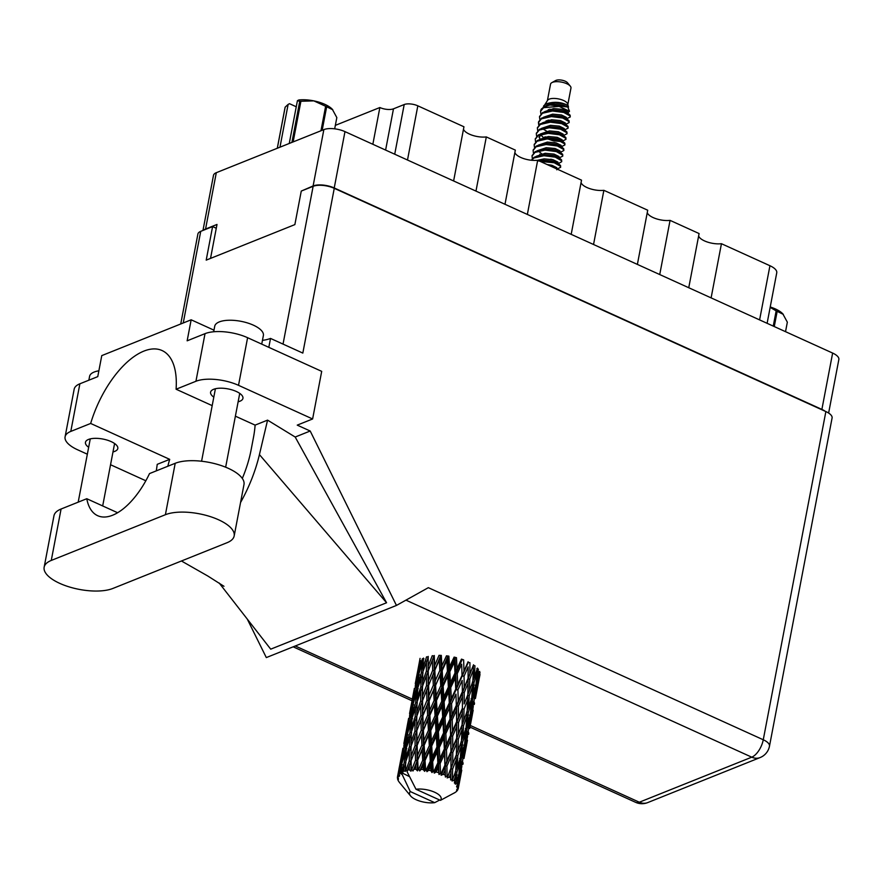 <?xml version="1.0" encoding="UTF-8"?>
<svg xmlns="http://www.w3.org/2000/svg" width="883" height="883" viewBox="0 0 883 883"><rect width="100%" height="100%" fill="white"/><g stroke="black" fill="none" stroke-linecap="round" stroke-linejoin="round"><path stroke-width="1.32" d="M475.97 191.103L486.312 136.931L515.33 150.11L504.988 204.282M527.35 214.437L537.681 160.253L581.522 180.165L571.191 234.337M593.542 244.492L603.873 190.32L647.714 210.22L637.383 264.403M659.733 274.547L670.065 220.375L699.093 233.553L688.751 287.726M711.113 297.88L721.444 243.708L769.943 265.728A16.843 6.634 10.8 0 1 776.753 272.781L767.117 323.31M202.969 230.452L213.476 175.386A15.353 6.049 10.8 0 1 216.302 172.693L323.862 129.602A15.353 6.049 10.8 0 1 344.977 131.622L832.636 353.068A15.353 6.049 10.8 0 1 838.85 359.502L828.629 413.056M210.529 258.399L216.997 224.448L205.562 229.039A15.353 6.049 -169.2 0 0 203.642 230.176M825.163 411.246A15.353 6.049 -169.2 0 0 821.885 409.403L334.227 187.958A15.353 6.049 -169.2 0 0 313.112 185.949L301.589 190.938M394.723 154.205L404.204 104.536A9.901 3.907 10.8 0 1 417.825 105.828L463.95 126.777L453.619 180.949M372.847 144.271L379.856 107.527L335.341 125.364M404.204 104.536L393.476 108.83L385.606 150.066M379.856 107.527A9.901 3.907 -169.2 0 0 393.476 108.83M486.312 136.931A14.856 5.85 10.8 0 1 463.487 129.194M537.681 160.253A14.856 5.85 10.8 0 1 514.866 152.516M603.873 190.32A14.856 5.85 10.8 0 1 581.058 182.582M670.065 220.375A14.856 5.85 10.8 0 1 647.25 212.637M721.444 243.708A14.856 5.85 10.8 0 1 698.63 235.971M234.172 535.948L243.984 484.524A38.631 15.221 -169.2 0 0 228.344 468.354A38.631 15.221 -169.2 0 0 175.209 463.288L149.514 473.586A61.909 29.812 -65.6 0 1 97.671 515.694A61.909 29.812 -65.6 0 1 86.777 498.718L61.082 509.016A38.631 15.221 -169.2 0 0 53.962 515.782L44.15 567.195A38.631 15.221 -169.2 0 0 69.017 586.853A38.631 15.221 -169.2 0 0 112.925 588.431L227.052 542.714A38.631 15.221 -169.2 0 0 234.172 535.948A38.631 15.221 -169.2 0 0 218.542 519.767A38.631 15.221 -169.2 0 0 165.397 514.712L51.269 560.44A38.631 15.221 -169.2 0 0 44.15 567.195M88.852 380.198L89.58 376.379A24.757 9.757 10.8 0 1 98.874 370.816M213.675 331.776L214.724 326.246A24.757 9.757 10.8 0 1 228.774 320.253A24.757 9.757 10.8 0 1 253.355 325.154A24.757 9.757 10.8 0 1 263.377 335.518L261.732 344.127M112.98 451.93A16.468 6.49 -169.2 0 0 117.803 448.498A16.468 6.49 -169.2 0 0 111.137 441.599A16.468 6.49 -169.2 0 0 94.79 438.343A16.468 6.49 -169.2 0 0 85.452 442.328A16.468 6.49 -169.2 0 0 88.664 447.295M238.123 401.787A16.468 6.49 -169.2 0 0 242.946 398.354A16.468 6.49 -169.2 0 0 236.28 391.456A16.468 6.49 -169.2 0 0 219.933 388.2A16.468 6.49 -169.2 0 0 210.596 392.184A16.468 6.49 -169.2 0 0 213.807 397.151M117.605 512.725L86.777 498.718M70.795 431.412A30.949 12.196 -169.2 0 0 65.088 436.831L74.172 389.204A30.949 12.196 10.8 0 1 79.878 383.796L70.795 431.412L90.662 423.454L169.702 459.348L157.24 464.337L156.302 470.871M213.973 330.165L191.158 319.801L101.766 355.617L97.759 376.633L79.878 383.796M235.386 416.169L255.11 425.12L267.571 420.131L295.187 437.03L310.198 431.014L297.24 425.131L312.615 418.972L238.52 385.33A30.949 12.196 -169.2 0 0 195.938 381.268L205.022 333.653L187.152 340.816L191.158 319.801M205.022 333.653A30.949 12.196 10.8 0 1 247.604 337.703L238.52 385.33M312.615 418.972L321.699 371.357L247.604 337.703M247.262 619.071L266.313 657.581L396.456 605.429L428.343 587.67L763.265 739.766L825.87 411.566L334.26 188.322L302.825 353.09L270.518 338.421A35.287 13.896 10.8 0 1 262.45 340.363M268.818 347.339L270.518 338.421M310.198 431.014L396.456 605.429M212.185 405.628L176.081 389.226L195.938 381.268M65.088 436.831A30.949 12.196 -169.2 0 0 77.616 449.789L87.34 454.204M145.827 480.76L110.541 464.734M295.187 437.03L386.566 602.758L270.717 649.171L219.172 583.012M180.739 323.973L197.891 234.039A15.353 6.049 10.8 0 1 200.728 231.346L212.593 226.589L206.203 260.132L294.867 224.602L301.269 191.07L313.134 186.313A15.353 6.049 10.8 0 1 334.26 188.322M825.87 411.566A15.353 6.049 10.8 0 1 832.084 417.99L769.479 746.19A15.353 6.049 -169.2 0 0 763.265 739.766A15.353 7.395 114.4 0 1 751.753 757.173L405.948 600.142M212.593 226.589L216.269 228.267M176.081 389.226A75.276 36.258 -65.6 0 0 162.064 350.54A75.276 36.258 -65.6 0 0 90.662 423.454M167.836 466.246A75.276 36.258 114.4 0 1 169.702 459.348M240.551 502.515A92.858 44.724 -65.6 0 0 259.425 454.602L267.571 420.131M255.11 425.12A75.276 36.258 114.4 0 1 253.454 437.56L251.125 449.789A75.276 36.258 114.4 0 1 242.306 478.431M386.566 602.758L259.425 454.602M785.528 331.677L787.338 322.174L782.813 313.84A23.157 9.117 10.8 0 1 783.276 314.37A23.157 9.117 10.8 0 1 783.331 314.436M783.276 314.37L777.183 311.324L774.27 326.567M770.23 306.975A23.157 9.117 10.8 0 1 782.813 313.84M773.254 326.103L776.157 310.86L770.153 307.361M776.157 310.86A26.369 10.386 10.8 0 1 777.183 311.324M567.835 104.481L570.97 88.079A10.397 4.095 -169.2 0 0 570.308 86.159L567.537 82.792A6.689 2.638 -169.2 0 0 562.239 80.254A6.689 2.638 -169.2 0 0 556.058 80.353A6.689 2.638 -169.2 0 0 555.672 80.53L551.853 82.638A10.397 4.095 -169.2 0 0 550.539 84.183L547.405 100.585M570.308 86.159A10.397 4.095 -169.2 0 0 562.074 82.218A10.397 4.095 -169.2 0 0 552.449 82.362A10.397 4.095 -169.2 0 0 551.853 82.638M543.685 105.817L546.058 103.918C553.442 101.501 560.33 101.821 566.743 104.878L568.497 107.207L567.747 104.095A10.397 4.095 -169.2 0 0 560.197 99.304A10.397 4.095 -169.2 0 0 549.248 99.128A10.397 4.095 -169.2 0 0 547.637 100.265L543.023 107.549M549.226 103.984A10.397 4.095 -169.2 0 0 550.672 104.867M566.632 118.808L570.241 116.964L570.021 115.949L563.784 112.45L552.438 111.004L542.471 113.267L539.502 116.898L539.811 119.481M543.542 107.671A15.11 5.949 -169.2 0 0 541.191 109.326A15.11 5.949 -169.2 0 0 541.124 109.426L544.049 106.909L549.932 105L567.758 107.009L569.502 111.258L559.116 106.402L543.542 107.671L540.573 111.302L540.882 113.885M567.648 113.179L569.502 111.258M541.124 109.426L540.65 110.96M548.84 120.044L551.29 121.137M564.546 123.763L565.55 123.697L565.363 122.969L560.451 120.563L551.566 119.746L542.493 122.814M565.562 124.393L569.182 122.56L568.95 121.534L562.725 118.035L551.378 116.589L541.411 118.852L538.442 122.483L538.751 125.066M570.241 116.964L570.153 115.243L568.365 113.62L563.917 111.755L552.57 110.298L548.222 110.706L542.615 112.571L539.59 116.545M563.475 129.348L564.48 129.282M564.469 129.967L568.111 128.145L567.89 127.119L561.654 123.631L550.308 122.174L540.341 124.448L537.372 128.079L537.681 130.651M569.182 122.56L569.082 120.839L567.294 119.216L562.857 117.34L551.511 115.894L547.151 116.291L541.544 118.156L538.575 121.788L539.06 124.757M542.57 128.708L546.709 131.225M563.431 135.574L567.041 133.73L566.82 132.715L560.584 129.216L549.248 127.77L539.281 130.033L536.301 133.664L536.621 136.247M568.111 128.145L568.023 126.424L566.224 124.801L561.787 122.925L550.44 121.479L546.091 121.887L540.473 123.741L537.449 127.726M545.639 136.81L548.089 137.903M561.345 140.529L562.35 140.463L562.162 139.735L557.25 137.329L548.365 136.512L539.292 139.591M562.372 141.159L565.981 139.326L565.76 138.3L559.524 134.801L548.177 133.355L538.211 135.618L535.241 139.249L535.551 141.832M567.041 133.73L566.952 132.02L565.164 130.386L560.716 128.521L549.381 127.064L545.021 127.472L539.414 129.337L536.389 133.311M560.275 146.114L561.29 146.048L561.102 145.331L556.191 142.914L547.294 142.097L538.233 145.176M561.301 146.755L564.91 144.911L564.69 143.896L558.453 140.397L547.107 138.94L537.14 141.214L534.171 144.845L534.48 147.428M565.981 139.326L565.893 137.605L564.094 135.982L559.656 134.106L548.31 132.66L543.95 133.057L538.343 134.922L535.319 138.907M560.23 152.34L563.851 150.507L563.619 149.481L557.394 145.982L546.047 144.536L536.08 146.799L533.111 150.43L533.42 153.013M564.91 144.911L564.822 143.189L563.034 141.567L558.586 139.691L547.239 138.245L542.89 138.653L537.283 140.507L534.259 144.492M558.144 157.295L559.149 157.229L558.961 156.501L554.049 154.095L545.164 153.278L536.091 156.357M559.171 157.925L562.78 156.092L562.559 155.066L556.323 151.578L544.977 150.121L535.01 152.395L532.041 156.015L532.35 158.598M563.851 150.507L563.751 148.786L561.963 147.152L557.526 145.287L546.18 143.841L541.82 144.238L536.213 146.103L533.189 150.088M557.074 162.88L558.089 162.814L557.901 162.097L552.99 159.68L544.105 158.863L537.57 160.264M558.729 163.41L561.709 161.677L561.489 160.662L555.252 157.163L543.917 155.717L533.95 157.98L531.489 160.253M562.78 156.092L562.692 154.37L560.893 152.748L556.456 150.872L545.109 149.426L540.76 149.823L535.142 151.688L532.118 155.673M557.14 169.094L560.65 167.273L560.429 166.247L554.193 162.748L540.319 161.457M561.709 161.677L561.621 159.955L559.833 158.333L555.385 156.468L544.049 155.011L539.69 155.419L534.083 157.284L531.301 160.231M560.65 167.273L560.562 165.551L558.762 163.929L554.325 162.053L542.979 160.607L539.149 160.927M404.039 766.941L403.873 771.069A30.949 12.196 -169.2 0 0 403.2 771.323A30.949 12.196 -169.2 0 0 402.56 771.599L405.915 762.713L404.248 762.559L401.312 772.217L402.957 772.327L402.56 771.599M409.756 736.996L409.425 746.709L405.816 757.603L406.335 747.945L411.633 732.769L409.966 732.603L406.633 743.596L407.438 734.082L410.562 722.989L409.966 732.603M415.463 707.04L415.142 716.753L411.533 727.636L412.052 717.989L417.35 702.802L415.672 702.647L412.35 713.641L413.156 704.115L416.279 693.034L415.672 702.647M421.18 677.073L420.849 686.808L417.251 697.669L417.769 688.045L423.067 672.835L421.39 672.68L418.067 683.685L418.862 674.148L421.997 663.089L421.39 672.68M426.478 661.29L426.39 671.135L422.549 681.897L422.791 672.118L428.255 657.095L426.566 656.842L422.968 667.714L423.476 658.078M475.407 698.563L478.895 680.263M474.292 704.513L474.535 703.254M469.701 728.53L473.178 710.208M476.367 693.144L476.29 692.095M452.725 779.325A30.949 12.196 -169.2 0 0 452.35 779.06L452.626 769.038L456.224 759.844L455.727 771.256L452.019 780.947L454.039 780.351L455.429 776.455L454.425 783.111L456.114 782.36L456.875 772.294L459.922 763.155L458.829 774.59L455.297 784.137L457.118 783.685L458.255 779.788L457.681 784.656L456.544 786.3L458.1 785.682L459.425 775.627L461.842 766.466L458.189 785.947L456.853 787.294L458.365 786.941L459.226 783.022L458.376 787.857L456.853 789.325L458.2 788.795L461.754 770.131M450.849 778.066A30.949 12.196 -169.2 0 0 449.304 777.15L450.926 773.221L450.628 779.954L452.35 779.06M447.538 776.223A30.949 12.196 -169.2 0 0 447.052 775.969L446.919 766.058L450.992 756.742L450.981 768.067L447.206 777.923L449.304 777.15M445.131 775.086A30.949 12.196 -169.2 0 0 443.233 774.303L445.032 770.307L445.385 777.029L447.052 775.969M441.125 773.508A30.949 12.196 -169.2 0 0 440.551 773.298L440.131 763.541L444.524 754.049L444.9 765.219L441.125 773.508L441.158 775.263L443.233 774.303M438.332 772.581A30.949 12.196 -169.2 0 0 436.202 771.963L438.111 767.879L439.028 774.523L440.551 773.298M433.873 771.356A30.949 12.196 -169.2 0 0 433.244 771.212L432.681 761.654L437.251 751.93L437.858 762.879L433.873 771.356L434.281 773.133L436.202 771.963M430.882 770.693A30.949 12.196 -169.2 0 0 428.641 770.285L430.595 766.102L430.882 770.693L431.964 772.581L433.244 771.212M426.246 769.91A30.949 12.196 -169.2 0 0 425.617 769.833L425.043 760.506L429.624 750.517L430.297 761.212L426.246 769.91L426.975 771.665L428.641 770.285M423.244 769.557A30.949 12.196 -169.2 0 0 421.036 769.38L422.968 765.075L423.244 769.557L424.624 771.345L425.617 769.833M418.73 769.27A30.949 12.196 -169.2 0 0 418.123 769.248L417.692 760.175L422.118 749.899L422.692 760.318L418.73 769.27L419.723 770.947L421.036 769.38M415.893 769.236A30.949 12.196 -169.2 0 0 413.862 769.303L415.705 764.877L415.893 769.236L417.482 770.881L418.123 769.248M411.787 769.446A30.949 12.196 -169.2 0 0 411.246 769.501L411.092 760.682L415.209 750.12L415.529 760.252L411.787 769.446L412.968 771.025L413.862 769.303M409.304 769.755A30.949 12.196 -169.2 0 0 407.582 770.053L409.259 765.506L409.304 769.755L410.981 771.223L411.246 769.501M454.039 793.066L454.094 793.077A30.949 12.196 -169.2 0 0 455.142 792.47L440.429 800.362A16.093 6.336 -169.2 0 0 434.635 792.228A16.093 6.336 -169.2 0 0 415.981 789.259L407.151 771.852L407.582 770.053M458.2 788.795A30.949 12.196 -169.2 0 1 458.122 789.038L456.566 790.23L457.703 789.932A30.949 12.196 -169.2 0 1 457.151 790.726L456.39 791.521A30.949 12.196 -169.2 0 1 456.158 791.72L455.164 792.448M458.376 787.857A30.949 12.196 -169.2 0 0 458.365 786.941M457.681 784.656A30.949 12.196 -169.2 0 0 457.118 783.685M455.12 781.323A30.949 12.196 -169.2 0 0 454.039 780.351M471.522 717.945L469.337 727.15L470.86 715.716L473.266 706.543L471.522 717.945M468.586 734.457L468.829 733.199M473.266 706.543L473.122 704.601M470.573 722.062L470.661 723.122M472.074 714.513L472.438 713.751M472.946 701.742L474.292 702.371M468.266 731.312L465.76 740.484L466.952 729.027L469.69 719.888L468.266 731.312M465.142 745.682L467.549 736.488L463.619 757.095L465.142 745.682L463.685 745.097M469.69 719.888L469.502 717.184M467.405 734.546L467.549 736.488M468.619 728.663L469.337 727.15M469.403 715.131L470.86 715.716M468.575 732.316L467.239 731.687M466.356 744.479L466.732 743.718M464.535 744.645L461.71 753.784L462.593 742.349L465.639 733.177L464.535 744.645M461.235 758.983L463.972 749.833L462.56 761.267L460.043 770.451L461.235 758.983L459.679 758.464M465.639 733.177L465.451 729.822M463.785 747.139L463.972 749.833M464.745 742.702L465.76 740.484M465.396 728.508L466.952 729.027M462.902 758.618L463.619 757.095M460.352 757.945L457.217 767.106L457.813 755.66L461.147 746.499L460.352 757.945M461.147 746.499L460.97 741.897L462.593 742.349M459.734 759.788L459.922 763.155M460.451 756.654L461.71 753.784M459.028 772.658L460.043 770.451M456.224 759.844L456.136 755.296L457.813 755.66M456.875 772.294L455.253 771.841L455.429 776.455M455.76 770.605L457.217 767.106M463.983 758.475L467.471 740.164M462.869 764.413L463.111 763.155M464.855 752.018L464.944 753.067M461.688 764.512L461.842 766.466M462.858 762.283L461.522 761.643M460.639 774.435L461.014 773.674M458.078 777.084L458.255 779.788M459.425 775.627L457.968 775.053M459.149 781.974L459.226 783.022M457.703 789.932L457.802 789.281M405.86 770.451A30.949 12.196 -169.2 0 0 405.418 770.572L405.65 761.996L409.326 751.157L409.248 761.014L405.86 770.451L407.151 770.671M403.873 771.069L405.562 771.278L405.418 770.572M401.312 772.217A30.949 12.196 -169.2 0 0 401.003 772.404L401.721 764.027L404.844 752.956L404.248 762.559M409.557 776.654L401.003 772.404M439.701 800.031L434.701 802.647L410.264 791.554A16.093 6.336 -169.2 0 0 410.551 795.903A16.093 6.336 -169.2 0 0 434.701 802.647M410.264 791.554L401.434 772.967M399.966 773.111A30.949 12.196 -169.2 0 0 399.138 773.817L400.374 769.071L399.966 773.111L401.434 774.148M398.432 774.634A30.949 12.196 -169.2 0 0 398.277 774.866L402.052 755.395L400.849 764.788L398.432 774.634L399.635 775.771L399.138 773.817M397.803 775.738A30.949 12.196 -169.2 0 0 397.527 776.599L398.487 771.775L397.803 775.738L399.061 776.599L398.277 774.866M397.571 776.676L397.416 777.548L398.443 778.508L397.527 776.599M397.416 777.548A30.949 12.196 -169.2 0 0 397.416 777.802L398.443 779.468L397.538 778.795A30.949 12.196 -169.2 0 0 397.825 779.744L398.31 780.771A30.949 12.196 -169.2 0 0 398.465 781.047L399.182 782.084A30.949 12.196 -169.2 0 0 399.447 782.437L410.551 795.903M417.504 671.996L415.275 683.641M421.268 661.157L419.811 661.268L417.405 672.559L420.076 658.354M417.46 673.199L417.405 672.559M411.798 701.941L409.557 713.607M414.37 688.321L411.699 702.504L414.37 688.321M416.688 676.775L419.193 665.528L417.99 674.91L415.264 686.124L416.688 676.775M423.95 658.817L422.328 658.751L419.293 669.855L420.407 660.429M419.425 672.118L419.293 669.855M419.966 663.939L419.193 665.528M417.99 674.91L419.535 674.888M415.363 687.625L415.264 686.124M415.992 681.157L415.628 681.908M414.094 691.234L415.551 691.113M411.743 703.155L411.699 702.504M406.081 731.908L403.851 743.552M408.652 718.276L405.981 732.471L408.652 718.276M410.97 706.742L413.476 695.473L412.273 704.877L409.546 716.08L410.97 706.742M414.69 690.385L417.516 679.204L416.621 688.707L413.586 699.8L414.69 690.385M423.045 671.356L422.968 667.714M423.354 660.164L421.997 663.089M418.178 686.665L418.067 683.685M418.608 676.897L417.516 679.204M416.621 688.707L418.244 688.773M413.708 702.073L413.586 699.8M414.248 693.895L413.476 695.473M412.273 704.877L413.829 704.855M409.646 717.581L409.546 716.08M410.275 711.124L409.911 711.875M408.387 721.179L409.833 721.058M406.025 733.122L405.981 732.471M397.67 778.232L397.538 778.795M400.363 761.874L398.134 773.508M402.935 748.221L400.264 762.437L402.935 748.221M405.253 736.698L407.769 725.429L406.555 734.844L403.84 746.025L405.253 736.698M408.972 720.329L411.798 709.17L410.904 718.652L407.869 729.766L408.972 720.329M468.122 678.188L464.204 687.471L464.061 676.179L468.133 666.875L468.078 678.872L473.542 664.789L469.855 674.005L469.933 662.647L468.244 662.449L468.089 661.742L463.961 671.08L463.641 659.888L461.467 659.126L457.041 668.652L456.467 657.669L454.116 657.107L449.524 666.875L448.862 656.135L446.467 655.815L441.897 665.859L441.301 655.396L439.028 655.329L434.635 665.65L434.27 655.484L433.906 656.091L432.251 655.683L428.189 666.29L428.2 656.4M426.39 671.135L428.078 671.466L428.178 660.329M428.233 670.804L432.35 660.252L432.67 670.374L428.421 680.848L428.189 666.29M420.849 686.808L422.538 687.051L422.549 681.897M417.328 701.312L417.251 697.669M417.637 690.12L416.279 693.034M412.471 716.61L412.35 713.641M412.891 706.864L411.798 709.17M410.904 718.652L412.527 718.718M407.99 732.04L407.869 729.766M408.542 723.839L407.769 725.429M406.555 734.844L408.112 734.811M403.939 747.526L403.84 746.025M404.557 741.091L404.193 741.83M402.67 751.135L404.127 751.025M400.308 763.078L400.264 762.437M403.255 750.296L406.081 739.126L405.187 748.618L402.151 759.733L403.255 750.296M417.085 702.084L420.761 691.234L420.672 701.091L416.831 711.853L417.085 702.084M422.482 686.356L426.401 675.638L426.533 685.638L422.471 696.245L422.482 686.356M432.67 670.374L434.27 670.859L433.906 656.091L432.35 660.252M434.833 670.296L439.259 660.031L439.833 670.44L435.33 680.638L434.833 670.296L434.27 670.859L434.635 665.65M426.533 685.638L428.189 686.058L428.078 671.466L426.401 675.638M428.553 685.44L432.847 675.009L433.31 685.296L428.917 695.605L428.421 680.848M420.672 701.091L422.361 701.433L422.46 690.252M422.516 700.771L426.644 690.197L426.953 700.329L422.714 710.815L422.471 696.245M422.538 687.051L420.761 691.234M415.142 716.753L416.831 716.996L416.831 711.853M411.621 731.29L411.533 727.636M411.931 720.064L410.562 722.989M406.754 746.565L406.633 743.596M407.184 736.83L406.081 739.126M405.187 748.618L406.809 748.685M402.273 761.996L402.151 759.733M402.825 753.806L402.052 755.395M400.849 764.788L402.394 764.766M398.851 771.036L398.487 771.775M411.368 732.051L415.043 721.19L414.966 731.058L411.114 741.797L411.368 732.051M416.776 716.301L420.683 705.605L420.827 715.583L416.754 726.212L416.776 716.301M439.833 670.44L441.235 671.047L440.54 655.881L439.259 660.031M442.184 670.627L446.765 660.65L447.438 671.334L442.836 681.246L442.184 670.627L441.235 671.047L441.897 665.859M433.31 685.296L434.822 685.848L434.27 670.859L432.847 675.009M435.584 685.351L440.12 675.208L440.749 685.782L436.191 695.804L435.584 685.351L434.822 685.848L435.33 680.638M426.953 700.329L428.553 700.815L428.189 686.058L426.644 690.197M429.116 700.263L433.553 689.976L434.127 700.407L429.624 710.594L429.116 700.263L428.553 700.815L428.917 695.605M420.827 715.583L422.471 716.003L422.361 701.433L420.683 705.605M422.836 715.385L427.129 704.976L427.604 715.241L423.2 725.572L422.714 710.815M414.966 731.058L416.644 731.4L416.754 720.23M416.798 730.738L420.926 720.153L421.235 730.296L416.997 740.76L416.754 726.212M416.831 716.996L415.043 721.19M409.425 746.709L411.114 746.963L411.114 741.797M405.904 761.234L405.816 757.603M406.213 750.031L404.844 752.956M401.467 766.775L400.374 769.071M411.059 746.267L414.977 735.561L415.109 745.55L411.048 756.168L411.059 746.267M447.438 671.334L448.564 672.029L447.736 656.477L446.765 660.65M449.833 671.775L454.403 662.062L454.999 673.001L450.462 682.658L449.833 671.775L448.564 672.029L449.524 666.875M440.749 685.782L442.03 686.433L441.235 671.047L440.12 675.208M443.145 686.102L447.747 676.223L448.398 687.073L443.818 696.83L443.145 686.102L442.03 686.433L442.836 681.246M434.127 700.407L435.518 701.014L434.822 685.848L433.553 689.976M436.467 700.594L441.059 690.594L441.721 701.301L437.129 711.212L436.467 700.594L435.518 701.014L436.191 695.804M427.604 715.241L429.105 715.793L428.553 700.815L427.129 704.976M429.878 715.296L434.403 705.175L435.043 715.727L430.474 725.771L429.878 715.296L429.105 715.793L429.624 710.594M421.235 730.296L422.836 730.782L422.471 716.003L420.926 720.153M423.399 730.23L427.836 719.932L428.41 730.373L423.906 740.539L423.399 730.23L422.836 730.782L423.2 725.572M415.109 745.55L416.754 745.958L416.644 731.4L414.977 735.561M417.129 745.351L421.423 734.932L421.886 745.197L417.493 755.539L416.997 740.76M409.248 761.014L410.937 761.345L411.036 750.208M411.092 760.682L411.048 756.168M411.114 746.963L409.326 751.157M454.999 673.001L455.771 673.74L455.065 657.824L454.403 662.062M457.273 673.663L461.666 664.182L462.041 675.34L457.736 684.778L457.273 673.663L455.771 673.74L457.041 668.652M448.398 687.073L449.348 687.791L448.564 672.029L447.747 676.223M450.749 687.625L455.253 678.012L455.749 689.082L451.323 698.608L450.749 687.625L449.348 687.791L450.462 682.658M441.721 701.301L442.847 701.996L442.03 686.433L441.059 690.594M444.116 701.742L448.685 692.007L449.281 702.967L444.756 712.614L444.116 701.742L442.847 701.996L443.818 696.83M435.043 715.727L436.312 716.378L435.518 701.014L434.403 705.175M437.427 716.047L442.03 706.19L442.681 717.018L438.1 726.797L437.427 716.047L436.312 716.378L437.129 711.212M428.41 730.373L429.811 730.981L429.105 715.793L427.836 719.932M430.761 730.561L435.341 720.55L436.003 731.267L431.412 741.157L430.761 730.561L429.811 730.981L430.474 725.771M421.886 745.197L423.387 745.749L422.836 730.782L421.423 734.932M424.16 745.263L428.685 735.131L429.326 745.682L424.756 755.738L424.16 745.263L423.387 745.749L423.906 740.539M415.529 760.252L417.118 760.738L416.754 745.958L415.209 750.12M417.692 760.175L417.118 760.738L417.493 755.539M440.429 800.362L415.981 789.259M410.981 771.223L410.937 761.345L409.259 765.506M462.041 675.34L461.666 664.182M464.061 676.179L462.416 676.069L463.961 671.08M455.749 689.082L456.334 689.822L455.771 673.74L455.253 678.012M457.924 689.844L462.173 680.429L462.372 691.698L458.244 701.036L457.924 689.844L456.334 689.822L457.736 684.778M449.281 702.967L450.054 703.707L449.348 687.791L448.685 692.007M451.555 703.63L455.959 694.126L456.323 705.296L452.03 714.733L451.555 703.63L450.054 703.707L451.323 698.608M442.681 717.018L443.641 717.736L442.847 701.996L442.03 706.19M445.032 717.57L449.535 707.978L450.043 719.027L445.606 728.574L445.032 717.57L443.641 717.736L444.756 712.614M436.003 731.267L437.129 731.963L436.312 716.378L435.341 720.55M438.398 731.709L442.968 721.963L443.564 732.934L439.039 742.57L438.398 731.709L437.129 731.963L438.1 726.797M429.326 745.682L430.595 746.345L429.811 730.981L428.685 735.131M431.71 746.003L436.312 736.146L436.964 746.974L432.383 756.753L431.71 746.003L430.595 746.345L431.412 741.157M422.692 760.318L424.094 760.925L423.387 745.749L422.118 749.899M425.043 760.506L424.094 760.925L424.756 755.738M417.482 770.881L417.118 760.738L415.705 764.877M468.145 675.142L468.133 666.875M469.767 679.159L473.376 669.976L472.869 681.378L469.447 690.572L469.767 679.159L468.078 678.872L469.855 674.005M462.372 691.698L462.173 680.429M464.215 692.614L468.067 683.354L467.824 694.744L464.138 703.95L464.215 692.614L462.537 692.415L464.204 687.471M456.323 705.296L455.959 694.126M458.354 706.146L462.416 696.819L462.416 708.155L458.487 717.426L458.354 706.146L456.699 706.025L458.244 701.036M450.043 719.027L450.617 719.766L450.054 703.707L449.535 707.978M452.206 719.788L456.456 710.396L456.654 721.643L452.526 731.003L452.206 719.788L450.617 719.766L452.03 714.733M443.564 732.934L444.337 733.663L443.641 717.736L442.968 721.963M445.849 733.596L450.242 724.082L450.606 735.263L446.312 744.689L445.849 733.596L444.337 733.663L445.606 728.574M436.964 746.974L437.924 747.691L437.129 731.963L436.312 736.146M439.315 747.537L443.818 737.934L444.326 748.994L439.889 758.541L439.315 747.537L437.924 747.691L439.039 742.57M430.297 761.212L431.412 761.908L430.595 746.345L429.624 750.517M432.681 761.654L431.412 761.908L432.383 756.753M424.624 771.345L424.094 760.925L422.968 765.075M467.824 694.744L464.138 703.95M477.493 668.078L474.359 677.228L474.955 665.793L473.277 665.418L473.376 669.976M472.902 680.716L474.359 677.228M469.237 695.76L472.571 686.577L471.776 698.034L468.641 707.184L469.237 695.76L467.56 695.385L469.447 690.572M462.427 705.131L462.537 692.415L468.078 678.872L468.067 683.354M456.654 721.643L456.699 706.025L462.537 692.415L462.416 696.819M462.416 708.155L462.118 724.689L456.643 738.795L458.42 733.916L458.509 722.559L462.35 713.321M458.509 722.559L456.82 722.36L458.487 717.426M450.606 735.263L450.617 719.766L456.699 706.025L456.456 710.396M452.637 736.113L456.699 726.775L456.699 738.122L452.769 747.382L452.637 736.113L450.981 735.992L452.526 731.003M444.326 748.994L444.9 749.733L444.337 733.663L450.617 719.766L450.242 724.082M446.489 749.755L450.738 740.351L450.948 751.61L446.809 760.958L446.489 749.755L444.9 749.733L446.312 744.689M437.858 762.879L438.63 763.618L437.924 747.691L444.337 733.663L443.818 737.934M440.131 763.541L438.63 763.618L439.889 758.541M431.964 772.581L431.412 761.908L437.924 747.691L437.251 751.93M426.975 771.665L431.412 761.908L430.595 766.102M462.118 724.689L458.42 733.916M464.05 709.126L467.659 699.921L467.151 711.345L463.73 720.528L464.05 709.126L462.361 708.828L456.82 722.36L456.699 726.775M474.028 682.416L477.063 673.276L475.97 684.711L473.133 693.883L474.028 682.416L472.405 681.963L472.571 686.577M479.701 671.4L477.184 680.561L478.376 669.115L476.831 668.597M476.169 682.769L477.184 680.561M476.886 669.921L477.063 673.276M471.875 696.753L473.133 693.883M467.184 710.683L468.641 707.184M467.56 695.385L467.659 699.921M463.52 725.705L466.853 716.543L466.069 727.978L462.924 737.15L463.52 725.705L461.853 725.329L463.73 720.528M456.71 735.097L456.82 722.36L450.981 735.992L450.738 740.351M456.699 738.122L456.401 754.656L450.981 768.067M450.948 751.61L450.981 735.992L444.9 749.733L444.524 754.049M456.401 754.656L452.714 763.883L452.791 752.526L451.103 752.316L452.769 747.382M444.9 765.219L444.9 749.733L438.63 763.618L438.111 767.879M446.919 766.058L445.275 765.947L446.809 760.958M439.028 774.523L438.63 763.618L434.281 773.133M452.791 752.526L456.643 743.276M458.332 739.093L461.941 729.877L461.434 741.312L458.012 750.473L458.332 739.093L456.643 738.795L451.103 752.316L450.992 756.742M468.31 712.382L471.356 703.232L470.253 714.678L467.427 723.839L468.31 712.382L466.688 711.93L466.853 716.543M472.67 699.082L475.396 689.921L473.983 701.367L471.467 710.517L472.67 699.082L471.114 698.563M476.566 685.749L478.983 676.588L475.054 697.195L476.566 685.749L475.109 685.175M480.01 674.546L478.156 683.795L479.999 672.416L478.663 671.775M478.156 683.795L477.791 684.557M478.84 674.645L478.983 676.588M475.054 697.195L474.337 698.707M475.22 687.217L475.396 689.921M471.467 710.517L470.462 712.736M471.169 699.877L471.356 703.232M467.427 723.839L466.169 726.698M462.924 737.15L461.467 740.649M461.853 725.329L461.941 729.877M458.012 750.473L456.136 755.296M450.992 765.031L451.103 752.316L445.275 765.947L445.032 770.307M452.714 763.883L450.937 768.751L452.626 769.038M445.385 777.029L445.275 765.947L441.158 775.263M447.206 777.923L450.937 768.751L450.926 773.221M549.855 109.095L551.555 110.132M567.35 113.002L567.493 111.788L562.581 109.382L553.696 108.565L544.623 111.644M547.725 120.265L549.425 121.313M563.155 136.247L563.233 134.15L558.321 131.744L549.436 130.916L540.363 133.995M539.204 136.744L540.065 139.326M560.948 146.534L561.025 147.428M538.321 151.059L543.034 154.845M558.818 157.715L558.895 158.609M556.754 169.79L556.831 167.682L551.919 165.276L547.019 164.492M548.31 109.525L549.568 110.463M566.985 112.903L562.316 110.783L553.431 109.956L548.222 110.706M546.18 120.706L547.427 121.644M566.224 124.801L560.186 121.953L551.301 121.137L546.091 121.887M564.094 135.982L558.056 133.134L549.171 132.318L543.95 133.057M541.555 134.271L538.994 137.439M561.963 147.152L555.926 144.315L547.03 143.499L541.82 144.238M539.789 154.238L541.036 155.176M550.694 159.205L552.195 159.492M559.833 158.333L553.784 155.496L544.899 154.68L539.69 155.419M556.643 168.874L552.041 166.777M566.743 104.878L563.652 103.797L554.767 102.98L546.952 105.044L545.539 106.214M566.279 118.587L566.433 117.384L561.522 114.967L552.626 114.15L543.564 117.229M564.149 129.768L564.292 128.565L559.38 126.148L550.495 125.331L541.422 128.41M544.524 137.031L545.208 137.472M547.913 138.94L553.1 140.794L560.539 141.479M559.954 153.013L560.032 150.916L555.12 148.51L546.235 147.693L537.162 150.761M557.747 163.3L557.824 164.194M567.526 106.865L563.387 105.187L554.502 104.371L549.932 105M567.294 119.216L561.257 116.368L552.361 115.552L547.151 116.291M565.164 130.386L559.116 127.549L550.23 126.733L545.021 127.472M540.694 134.845L544.237 138.41M553.895 142.439L555.396 142.726M562.085 141.843L562.35 140.441M563.034 141.567L556.985 138.719L548.1 137.903L542.89 138.653M560.893 152.748L554.855 149.9L545.97 149.084L540.76 149.823M558.762 163.929L552.725 161.081L543.84 160.264L538.619 161.004M419.723 770.947L468.244 662.449M412.968 771.025L429.811 730.981L462.052 659.866M413.498 754.446L429.105 715.793L455.065 657.824M419.215 724.49L447.736 656.477M424.933 694.513L440.54 655.881M430.65 664.557L433.906 656.091M277.284 148.267L285.032 107.638A26.369 10.386 10.8 0 1 285.165 107.141L288.123 104.404L279.966 147.196M285.165 107.141L277.317 148.256M291.909 142.406L299.745 101.302L297.416 100.684L298.807 99.978A23.157 9.117 10.8 0 1 313.829 100.872L300.904 101.269L293.145 141.909M299.745 101.302A26.369 10.386 10.8 0 1 300.904 101.269M288.123 104.404L289.514 103.697L296.258 106.766M334.679 128.83L336.831 117.594L332.306 109.26A23.157 9.117 10.8 0 1 332.759 109.779A23.157 9.117 10.8 0 1 332.825 109.856M332.759 109.779L326.666 106.744L322.174 130.276M320.971 130.761L325.639 106.28L313.829 100.872A23.157 9.117 10.8 0 1 332.306 109.26M325.639 106.28A26.369 10.386 10.8 0 1 326.666 106.744M289.26 143.465L297.416 100.684M759.601 319.9L769.943 265.728M216.302 172.693L205.562 229.039M313.112 185.949L323.862 129.602M821.885 409.403L832.636 353.068M344.977 131.622L334.227 187.958M417.825 105.828L407.493 160.011M295.275 645.97L412.306 699.115M470.297 725.451L639.336 802.217L751.753 757.173A15.353 12.02 -111.8 0 0 760.108 757.57A15.353 15.353 0 0 0 769.479 746.19M200.728 231.346L183.245 322.968M283.035 344.105L313.134 186.313M639.336 802.217A15.353 7.395 114.4 0 1 635.639 802.338A15.353 15.353 0 0 0 647.692 802.603A15.353 12.02 -111.8 0 1 639.336 802.217M61.082 509.016L51.269 560.44M175.209 463.288L165.397 514.712M201.578 461.235L215.408 388.752M78.19 502.162L90.265 438.884M181.434 560.981L207.825 576.025L223.973 586.29M293.167 646.82L412.008 700.782M469.977 727.106L635.639 802.338M647.692 802.603L760.108 757.57M102.682 505.948L114.591 443.531M225.651 467.195L239.734 393.388M540.705 110.607L540.573 111.302M539.634 116.192L539.502 116.898M538.575 121.788L538.442 122.483M537.504 127.373L537.372 128.079M536.434 132.969L536.301 133.664M535.374 138.554L535.241 139.249M534.303 144.139L534.171 144.845M533.244 149.735L533.111 150.43M532.173 155.32L532.041 156.015M478.034 684.932L476.323 693.883M472.317 714.888L470.606 723.85M466.599 744.855L464.899 753.806M460.882 774.81L459.182 783.751M416.588 676.654L416.147 678.95M410.871 706.621L410.44 708.917M405.154 736.588L404.723 738.883M399.447 766.543L399.006 768.828M567.681 112.494L567.416 113.896M565.55 123.675L565.286 125.077M566.235 112.307L568.365 113.62M565.12 129.878L564.502 129.989M566.621 118.09L566.356 119.481M564.491 129.26L564.226 130.662"/></g></svg>

